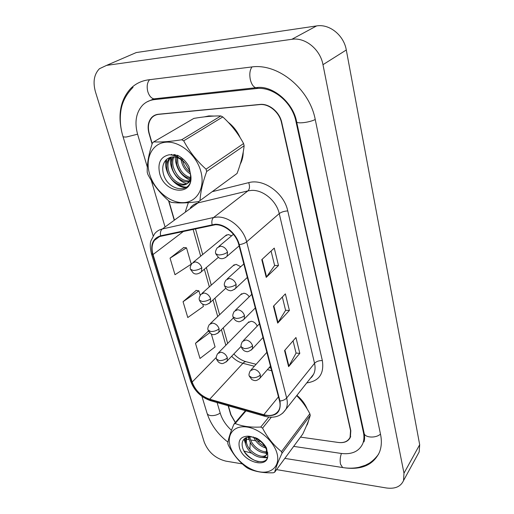 <?xml version="1.0" encoding="UTF-8"?>
<svg xmlns="http://www.w3.org/2000/svg" width="514" height="514" viewBox="0 0 514 514"><rect width="100%" height="100%" fill="white"/><g stroke="black" fill="none" stroke-linecap="round" stroke-linejoin="round"><path stroke-width="0.77" d="M240.751 266.702L236.087 264.337L233.022 265.809L234.223 264.749L202.008 293.365M249.232 296.809C247.806 294.638 245.975 293.449 243.739 293.237L240.616 294.708L241.67 293.706L210.406 323.512M257.199 326.133C255.991 323.306 253.98 321.687 251.166 321.269L247.992 322.734L248.911 321.796L218.553 352.694M231.685 235.765L228.197 234.532L225.203 235.997L226.565 234.872L193.36 262.224M208.883 115.926L204.309 116.884L208.883 115.926L214.049 116.055L208.883 115.926M215.334 224.74C224.888 224.393 236.241 234.005 238.785 244.645L279.532 400.946C280.406 404.428 280.207 407.467 278.929 410.063C276.024 414.971 270.994 416.533 263.83 414.727L209.712 399.224C201.167 396.217 195.32 390.492 192.165 382.043L153.037 254.533C151.379 248.815 151.874 244.06 154.515 240.269C156.083 238.194 158.19 236.858 160.837 236.26L215.334 224.74M215.199 224.239L160.625 235.797C152.844 238.348 150.178 244.593 152.639 254.526L191.78 382.005C195.012 390.659 201.006 396.525 209.763 399.609L263.862 415.119C276.012 417.265 281.376 412.556 279.963 400.997L239.248 244.651C236.639 233.735 224.991 223.879 215.199 224.239M156.487 114.603L156.038 114.93M293.057 340.84L296.064 353.124L288.605 366.649L299.803 353.362L295.955 337.518L284.57 350.561L288.605 366.649M296.045 353.054L299.803 353.362M271.084 251.038L274.624 265.507L266.226 277.38L278.485 265.526L274.258 248.101L261.78 259.641L266.226 277.38M274.611 265.449L278.485 265.526M282.334 297.015L285.598 310.347L277.688 323.094L289.395 310.482L285.366 293.873L273.454 306.209L277.688 323.094M285.578 310.283L289.395 310.482M240.263 164.133C242.171 160.619 243.154 156.603 243.225 152.086C243.154 156.603 242.171 160.619 240.263 164.133M240.186 137.726C237.417 131.462 233.395 126.283 228.126 122.191C233.395 126.283 237.417 131.462 240.186 137.726M306.395 425.958L307.494 424.14L308.792 419.893L307.494 424.14L306.395 425.958M307.237 409.125C305.13 403.972 301.686 399.378 296.919 395.343C301.686 399.378 305.13 403.972 307.237 409.125M149.221 133.299L149.009 133.422C147.274 126.894 148.141 121.606 151.604 117.558C153.435 115.637 155.71 114.532 158.434 114.243L259.911 104.438C269.066 103.301 279.629 112.013 281.768 122.512L350.818 430.674L350.342 437.343C348.248 441.43 344.329 443.145 338.578 442.496L300.491 437.112L338.328 442.464C344.072 443.113 347.991 441.391 350.079 437.311L350.554 430.636L281.505 122.673C279.365 112.174 268.803 103.462 259.654 104.599L158.717 114.339C155.986 114.628 153.712 115.734 151.881 117.661C148.417 121.709 147.55 126.99 149.278 133.518L152.215 143.624M168.862 200.942L174.259 219.529M228.364 405.803L230.985 414.837L235.393 422.469M183.768 247.51L170.05 258.144L174.998 274.714L191.221 264.19L186.505 247.832L183.601 247.491M208.074 331.408L195.481 343.333L200.004 358.464L215.07 346.911L211.331 333.927M196.194 290.397L183.055 301.712L187.783 317.536L203.409 306.472L202.722 304.082M200.184 295.274L198.905 290.834L196.027 290.365M183.055 301.712L198.905 290.834M170.05 258.144L186.505 247.832M208.729 331.536L207.907 331.369M195.481 343.333L209.673 332.764M228.132 405.732L230.767 414.804L235.296 422.579M149.009 133.422L152.086 144.023M168.547 200.659L174.066 219.664M250.678 439.99L255.587 440.716M257.598 441.018L260.598 441.462M260.752 441.487L261.363 441.577M293.674 446.383L341.123 453.438C351.647 454.71 358.811 451.562 362.608 444.006C364.066 440.562 364.336 436.675 363.424 432.338L295.935 121.349C292.215 102.209 272.786 86.262 256.216 88.569L154.296 99.62C149.593 100.172 145.648 102.08 142.455 105.338C135.992 112.739 134.379 122.409 137.623 134.353L147.325 167.082M151.257 180.363L164.885 226.359M217.094 402.565L220.313 413.423C222.234 419.604 225.948 425.226 231.454 430.295M244.754 438.455L245.525 438.725M246.206 438.95L249.341 439.753M276.577 469.616L386.303 487.966C395.003 489.135 400.747 486.674 403.529 480.584L403.985 473.195L322.978 64.68C320.267 49.331 305.11 37.047 291.83 39.308L106.565 65.387L99.427 68.735C94.036 74.344 92.726 82.099 95.495 91.993L204.231 442.117C208.254 452.147 215.456 458.482 225.826 461.129L242.312 463.885M417.709 454.62L419.161 451.967L419.681 444.719L346.301 49.986C343.885 35.299 329.455 23.657 316.598 25.925L136.229 52.563L129.798 55.345M349.989 437.504L350.452 437.073M155.761 114.828L155.26 115.239M344.637 467.836C361.683 470.027 373.26 464.9 379.364 452.455C381.504 447.174 381.908 441.224 380.585 434.606L315.288 119.762C309.621 88.755 277.778 62.792 251.205 67.026L148.681 79.805C141.633 80.743 135.677 83.609 130.807 88.382C120.732 99.395 117.712 113.909 121.76 131.918M152.587 99.305L151.617 100.095M149.606 174.124C154.219 189.917 169.626 203.056 183.17 202.638C196.778 202.452 205.427 188.13 200.884 171.567C196.554 154.99 179.855 140.971 166.041 142.185C152.15 143.155 144.794 158.351 149.606 174.124M147.524 173.314L147.871 174.419C153.204 184.661 160.329 193.617 169.247 201.276L171.188 202.323C178.345 203.358 187.507 203.107 198.674 201.578L237.057 173.462C240.905 163.375 243.257 154.142 244.124 145.751L243.585 143.547C238.303 133.704 231.377 124.831 222.793 116.929L220.853 115.952C213.304 115.804 204.302 116.62 193.849 118.406L153.68 141.864L152.375 143.143C148.7 154.258 146.978 163.947 147.216 172.203L147.524 173.314M244.124 145.751L206.673 171.496C202.644 182.598 200.441 192.236 200.062 200.415M206.673 171.496L206.05 169.17L243.585 143.547M198.674 201.578L237.057 173.462M180.979 157.368L181.063 159.192M181.095 159.488L181.391 161.28C182.823 166.96 185.83 171.175 190.418 173.925M182.2 158.312L182.515 160.4M177.208 155.234L176.771 156.597M176.604 157.323L176.732 164.274C179.045 172.248 183.549 177.022 190.238 178.589M178.024 155.569L177.696 157.046M177.606 157.657L177.902 163.523C179.977 170.956 184.153 175.659 190.418 177.626M174.76 154.637L173.905 155.511M173.089 156.809C171.535 159.783 171.168 163.285 171.997 167.313C173.745 176.212 182.721 183.273 188.94 181.654M175.145 154.708L174.49 155.691M173.905 156.834C172.678 159.636 172.434 162.874 173.186 166.549C176.315 176.09 181.699 180.909 189.338 180.986M174.696 154.624L172.98 155.26M170.147 157.271L169.614 157.849C166.947 161.158 166.138 165.341 167.191 170.397C169.53 182.335 183.755 189.531 188.76 181.917C190.778 179.033 191.073 175.287 189.647 170.693L185.49 163.619C179.013 156.603 172.858 155.08 167.024 159.051L166.78 159.269C163.253 162.475 162.038 166.915 163.124 172.588C166.864 192.133 193.187 194.677 190.855 175.923L188.998 166.658C186.203 161.557 182.438 157.804 177.696 155.401L169.267 154.765C160.593 156.674 157.4 162.957 159.681 173.616C164.711 193.945 193.348 196.599 190.855 175.923M174.117 154.541L172.903 155.241M170.841 157.078L170.821 157.091C168.162 160.394 167.352 164.57 168.399 169.626C170.725 181.538 184.931 188.715 189.942 181.114L190.739 179.752M182.56 160.599C183.781 165.547 186.293 169.421 190.096 172.222M189.261 181.577L190.456 181.153M190.116 180.851L190.559 180.742M169.267 154.765C175.576 155.132 180.979 158.081 185.49 163.619M222.793 116.929L183.697 140.817L181.648 139.763L220.853 115.952M183.697 140.817C189.313 151.444 196.759 160.901 206.05 169.17M153.68 141.864C160.882 142.307 170.205 141.607 181.648 139.763M189.608 173.436L190.437 174.079M171.837 154.431L171.67 154.997M171.239 156.988L171.734 165.829M166.53 159.481L166.864 168.483M176.688 183.485C180.086 185.927 183.421 187.154 186.691 187.16M175.325 154.74L175.19 155.941M175.139 156.982C175.737 167.885 180.613 175.576 189.769 180.067M171.355 154.457L171.201 154.926M170.654 157.297C168.804 167.975 176.855 180.915 186.588 183.71M165.881 160.085C163.375 172.601 175.351 187.944 186.119 187.565M230.176 446.126C233.6 457.897 247.08 469.757 259.467 471.826C271.887 474.069 280.381 465.633 277.02 453.412C273.846 441.218 259.384 428.637 246.759 426.999C234.082 425.181 226.565 434.336 230.176 446.126M245.975 410.859L235.213 423.51L233.954 424.159C230.407 432.415 228.351 438.808 227.773 443.344L228.267 445.002C232.996 454.267 239.081 461.745 246.514 467.438L248.236 468.505C255.085 471.685 263.457 473.105 273.352 472.777L274.669 472.205L302.772 434.015C306.395 426.35 308.895 420.144 310.263 415.383L309.852 413.731C306.28 406.85 301.885 400.817 296.681 395.645M310.263 415.383L281.98 453.322C278.164 461.527 275.729 467.824 274.669 472.205M281.98 453.322L281.518 451.607L309.852 413.731M248.892 436.219L249.155 439.001C250.639 447.096 261.266 454.601 266.965 452.526M249.868 436.784L250.055 437.889C251.449 445.522 261.118 452.808 266.946 451.588M245.833 437.774L245.525 443.479C247.414 454.132 263.598 461.816 266.464 454.614L266.419 449.236L263.052 443.89C259.442 439.695 255.323 437.337 250.684 436.816L246.225 437.587C242.891 439.297 241.593 442.271 242.338 446.505C244.915 461.071 268.906 467.746 267.717 454.659L266.464 447.932C264.164 443.923 260.919 440.671 256.724 438.172L248.313 436.161C240.835 436.309 237.866 440.112 239.415 447.565C243.026 462.555 269.04 469.404 267.717 454.659M246.482 437.459L246.437 442.355C248.32 452.995 264.485 460.653 267.351 453.451L267.71 452.429M253.46 436.932L253.653 437.388M253.678 437.44C256.672 443.229 260.964 446.788 266.548 448.124M255.124 437.491L255.439 438.05M255.554 438.243C257.899 441.976 261.028 444.661 264.948 446.319M249.091 436.238C254.693 437.208 259.352 439.766 263.052 443.89M233.954 424.159L245.416 410.699M271.321 417.233L262.57 428.13L260.759 427.038L268.803 417.079M262.57 428.13C267.511 437.716 273.827 445.542 281.518 451.607M235.213 423.51C242.126 426.376 250.639 427.552 260.759 427.038M248.68 436.861L248.937 437.62M266.213 452.705L266.946 452.821M244.458 438.699L245.287 441.931M262.815 457.287L267.383 457.299M244.285 451.491C248.082 456.702 252.715 460.101 258.201 461.688M248.095 436.951L249.663 440.774M263.669 452.75L266.856 453.432M267.338 453.47L267.768 453.496M243.989 439.155L245.949 445.028M260.347 457.37L267.203 457.82M212.282 191.664L248.705 182.643C263.579 178.332 284.139 193.084 287.756 210.92L322.349 360.571C319.014 360.487 316.412 361.4 314.542 363.308L279.237 213.599C276.526 200.91 263.117 189.685 251.603 190.392L247.947 190.88L198.031 202.889C194.857 203.679 192.3 205.317 190.353 207.791M322.349 360.571C324.289 373.717 319.091 381.157 306.755 382.898M310.623 378.008L313.579 374.269C315.159 371.108 315.48 367.452 314.542 363.308L286.664 397.997C287.724 402.295 287.474 406.054 285.906 409.266L282.668 413.243M152.639 254.526L151.392 253.633C150.082 247.864 149.921 243.604 150.917 240.86L154.508 233.928C156.449 231.39 159.044 229.745 162.295 228.987L213.625 217.486L217.409 217.049C229.328 216.542 243.54 228.544 246.656 241.837C244.87 243.244 242.396 244.182 239.248 244.651M212.089 224.579C211.479 221.354 211.993 218.99 213.625 217.486L247.947 190.88C249.708 189.056 249.965 186.306 248.705 182.643M191.78 382.005L190.488 380.733L151.437 253.775M209.763 399.609L211.158 400.856M199.291 201.128L198.031 202.889L162.295 228.987C160.599 230.445 160.04 232.72 160.625 235.797M263.862 415.119L265.108 416.353M279.963 400.997C282.893 400.695 285.129 399.699 286.664 397.997L246.656 241.837L279.237 213.599C281.376 212.025 284.216 211.132 287.756 210.92M185.445 211.37L188.317 202.683M192.165 382.043L216.285 357.403M231.641 356.286C234.956 359.806 238.721 362.145 242.923 363.295L254.346 366.251M209.712 399.224L242.923 363.295C244.311 361.837 245.57 361.374 246.707 361.895L256.094 364.31M263.83 414.727L278.459 396.847M267.421 369.637L271.655 370.735M153.037 254.533L183.601 231.313M193.084 229.25L200.685 256.19M204.366 269.233L209.339 286.857M213.027 299.932L217.718 316.54M221.418 329.66L225.826 345.286M278.035 322.644L273.827 305.83M266.593 276.956L262.166 259.287M288.932 366.174L284.923 350.156M380.482 434.099C375.728 438.532 364.49 437.78 364.092 433.077C364.824 436.662 364.773 439.605 363.951 441.899M343.307 467.656L342.632 467.547L340.512 464.174C339.831 460.692 340.133 457.126 341.424 453.483M201.918 396.307L207.033 413.153C207.405 414.451 208.62 415.254 210.682 415.569C213.978 415.871 217.152 415.042 220.21 413.089M133.042 87.303C125.981 94.499 121.902 102.556 120.79 111.474C119.704 119.64 120.411 127.915 122.923 136.306C123.077 136.917 124.272 137.148 126.502 136.981L137.579 134.199M149.58 79.689C147.177 82.561 146.58 86.538 147.801 91.614C149.111 95.732 151.129 98.148 153.853 98.868L156.237 98.604M252.014 66.929C249.823 69.988 249.277 74.273 250.363 79.779C251.532 84.264 253.357 86.917 255.824 87.74L257.932 87.528M315.236 119.518C309.171 122.602 296.372 124.022 296.591 121.632C293.07 101.926 271.45 84.521 255.824 87.74L153.853 98.868L146.895 101.933M249.875 449.268L250.247 442.201M250.864 440.453L251.05 440.042M419.681 444.719L403.985 473.195M136.229 52.563L106.565 65.387M316.598 25.925L291.83 39.308M346.301 49.986L322.978 64.68M363.803 431.754L363.424 432.338M156.256 98.604L154.296 99.62M257.957 87.528L256.216 88.569M296.449 120.989L295.935 121.349M227.535 252.156C226.237 248.551 223.898 246.559 220.512 246.18L217.223 247.806C215.591 250.369 215.103 252.348 215.758 253.743L218.713 254.976C222.215 254.841 225.158 253.897 227.535 252.156L227.066 256.306C223.918 258.96 221.097 259.397 218.617 257.61L215.796 253.877M225.485 257.63L239.119 245.91M201.822 267.71C200.524 264.247 198.263 262.313 195.037 261.902L191.985 263.361C190.315 265.937 189.827 267.91 190.514 269.278L193.219 270.473C196.566 270.377 199.432 269.452 201.822 267.71L201.398 271.758C198.051 274.303 195.301 274.675 193.161 272.883L190.553 269.42M199.997 272.928L218.283 257.392M236.164 284.396C234.904 280.907 232.598 278.941 229.25 278.492L225.884 280.124C224.367 282.7 223.918 284.602 224.554 285.835L227.503 287.23C230.966 287.159 233.851 286.221 236.164 284.396L235.765 288.226C232.739 290.506 230.645 291.258 229.482 290.474C227.464 290.23 225.832 288.733 224.592 285.983M234.397 289.472L247.33 277.431M244.503 315.57C243.276 312.191 241.008 310.244 237.699 309.73L234.268 311.356C232.855 313.881 232.45 315.718 233.054 316.868L236.003 318.41C239.428 318.41 242.261 317.466 244.503 315.57L244.169 319.104C241.117 321.468 239.029 322.252 237.918 321.449C236.016 321.289 234.41 319.817 233.099 317.029M242.981 320.273L255.291 307.95M252.573 345.729C251.378 342.446 249.149 340.525 245.872 339.96L242.39 341.559C241.066 344.123 240.7 345.903 241.278 346.899L244.227 348.576C247.613 348.64 250.395 347.689 252.573 345.729L252.297 349C249.271 351.415 247.228 352.225 246.167 351.435C244.285 351.325 242.672 349.873 241.329 347.066M251.269 350.085L262.995 337.505M260.386 374.918C259.223 371.738 257.019 369.836 253.781 369.213L250.26 370.787C249.027 373.318 248.686 375.047 249.245 375.965L252.188 377.777C255.529 377.893 258.266 376.942 260.386 374.918L260.155 377.951C255.978 381.896 254.366 380.533 251.892 379.615L249.29 376.145M259.262 378.953L270.46 366.154M210.605 298.73C209.346 295.37 207.116 293.455 203.929 292.986L200.801 294.445C199.239 297.047 198.789 298.955 199.451 300.163L202.163 301.5C205.471 301.467 208.286 300.542 210.605 298.73L210.252 302.476C207.161 304.667 205.099 305.355 204.052 304.545C202.195 304.282 200.678 302.868 199.496 300.311M209.025 303.581L225.768 288.251M219.112 328.748C217.885 325.484 215.687 323.595 212.533 323.068L209.346 324.52C207.874 327.155 207.463 328.999 208.106 330.059L210.824 331.53C214.094 331.556 216.857 330.624 219.112 328.748L218.816 332.224C215.372 334.929 212.642 335.366 210.631 333.535L208.151 330.219M217.737 333.258L233.407 317.883M227.349 357.815C226.147 354.654 223.988 352.784 220.866 352.206L217.628 353.632C216.253 356.234 215.874 358.027 216.49 359.016L219.202 360.603C222.44 360.687 225.151 359.755 227.349 357.815L227.098 361.04C224.008 363.366 221.977 364.118 221.026 363.295C219.305 363.154 217.807 361.779 216.535 359.183M226.16 362.01L241.162 346.308M310.572 378.073C311.439 377.617 312.448 376.351 313.579 374.269L285.906 409.266C281.19 416.372 274.11 418.692 264.659 416.224L210.663 400.714C200.884 397.296 194.176 390.698 190.546 380.919M350.079 437.311L350.709 436.36M154.515 240.269L159.366 236.684M195.442 228.736L202.689 254.539M206.345 267.55L211.286 285.129M214.948 298.171L219.6 314.741M223.282 327.836L227.657 343.423M233.831 353.992C237.507 357.815 241.529 360.378 245.904 361.683M269.137 367.671L270.981 368.14M300.626 140.232L364.092 433.077M378.567 454.196C375.895 457.871 372.804 460.885 369.296 463.223L365.403 465.247L359.035 467.29C353.812 468.382 348.344 468.472 342.632 467.547L284.827 458.398M296.623 121.767L300.594 140.091M153.14 235.765L122.955 136.422M251.552 453.117L244.034 451.054M227.959 442.162C217.756 434.195 210.804 424.609 207.11 413.397M419.161 451.967L403.529 480.584M233.433 234.307L218.765 246.521M243.816 263.939L227.22 278.909M251.744 294.361L235.431 310.225M259.422 323.82L243.398 340.512M266.862 352.353L251.134 369.817M170.821 157.091L169.614 157.849M189.942 181.114L188.76 181.917M267.351 453.451L266.464 454.614M250.684 436.816L248.313 436.161"/></g></svg>
